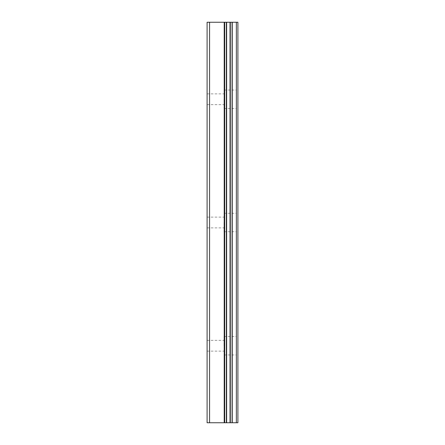 <?xml version="1.0" encoding="UTF-8"?>
<svg xmlns="http://www.w3.org/2000/svg" width="445" height="445" viewBox="0 0 445 445"><rect width="100%" height="100%" fill="white"/><g stroke="black" fill="none" stroke-linecap="round" stroke-linejoin="round"><path stroke-width="0.33" stroke-dasharray="2.23 1.67" d="M232.067 422.75L226.36 422.75L226.36 22.25L237.903 22.25L237.903 422.75L232.067 422.75L232.067 22.25M230.032 422.75L230.032 22.25L230.032 422.75M207.097 99.268L207.097 104.658L207.097 99.268M224.041 99.268L224.041 108.513L224.041 99.268M237.875 99.268L237.875 108.513L237.875 99.268M237.903 99.268L237.903 108.513L237.903 99.268M207.097 222.5L207.097 227.89L207.097 222.5M224.041 222.5L224.041 231.745L224.041 222.5M237.875 222.5L237.875 231.745L237.875 222.5M237.903 222.5L237.903 231.745L237.903 222.5M207.097 345.732L207.097 351.122L207.097 345.732M224.041 345.732L224.041 336.487L224.041 345.732M237.875 345.732L237.875 336.487L237.875 345.732M237.903 345.732L237.903 336.487L237.903 345.732M236.334 345.732L236.334 336.487L236.334 345.732M236.334 222.5L236.334 231.745L236.334 222.5M236.334 99.268L236.334 108.513L236.334 99.268M225.109 422.75L222.695 422.75L225.109 422.75M222.695 422.75L222.289 422.75L222.695 422.739M222.289 422.75L219.874 422.75L222.289 422.739M219.874 422.75L225.509 422.75L219.874 422.739M219.474 422.75L224.842 422.75L219.474 422.739M226.36 422.75L207.097 422.75L207.097 22.25L226.36 22.25M225.109 22.25L222.695 22.25L225.109 22.25M222.695 22.25L222.289 22.25L222.695 22.261M222.289 22.25L219.874 22.25L222.289 22.261M219.874 22.25L219.474 22.25L219.874 22.261M219.474 22.25L225.509 22.261L219.463 22.261M209.573 422.75L209.573 22.25M224.208 422.75L224.208 22.25M226.639 422.75L226.639 22.25L226.639 422.75M236.351 422.75L236.351 22.25M224.686 422.75L224.686 22.25M230.31 422.75L230.31 22.25M232.245 422.75L232.245 22.25M226.488 422.75L226.488 22.25L226.488 422.75M230.187 422.75L230.187 22.25L230.187 422.75M207.097 104.658L224.041 104.658M207.097 227.89L224.041 227.89M207.097 351.122L224.041 351.122M224.041 354.971L236.334 354.971M224.041 231.745L236.334 231.745M224.041 108.513L236.334 108.513M224.041 90.029L236.334 90.029M224.041 213.255L236.334 213.255M224.041 336.487L236.334 336.487M207.097 340.342L224.041 340.342M207.097 217.11L224.041 217.11M207.097 93.878L224.041 93.878"/><path stroke-width="0.67" d="M236.351 422.75L236.351 22.25L237.903 22.25L237.903 422.75L226.639 422.75L226.639 22.25L207.097 22.25L207.097 422.75L224.686 422.75L224.686 22.25M224.686 422.75L226.639 422.75L226.639 22.25L236.351 22.25M230.032 422.75L230.032 22.25L230.032 422.75M224.208 422.75L224.208 22.25M209.573 422.75L209.573 22.25M232.245 422.75L232.245 22.25M232.067 422.75L232.067 22.25M230.31 422.75L230.31 22.25M226.36 422.75L226.36 22.25"/></g></svg>
